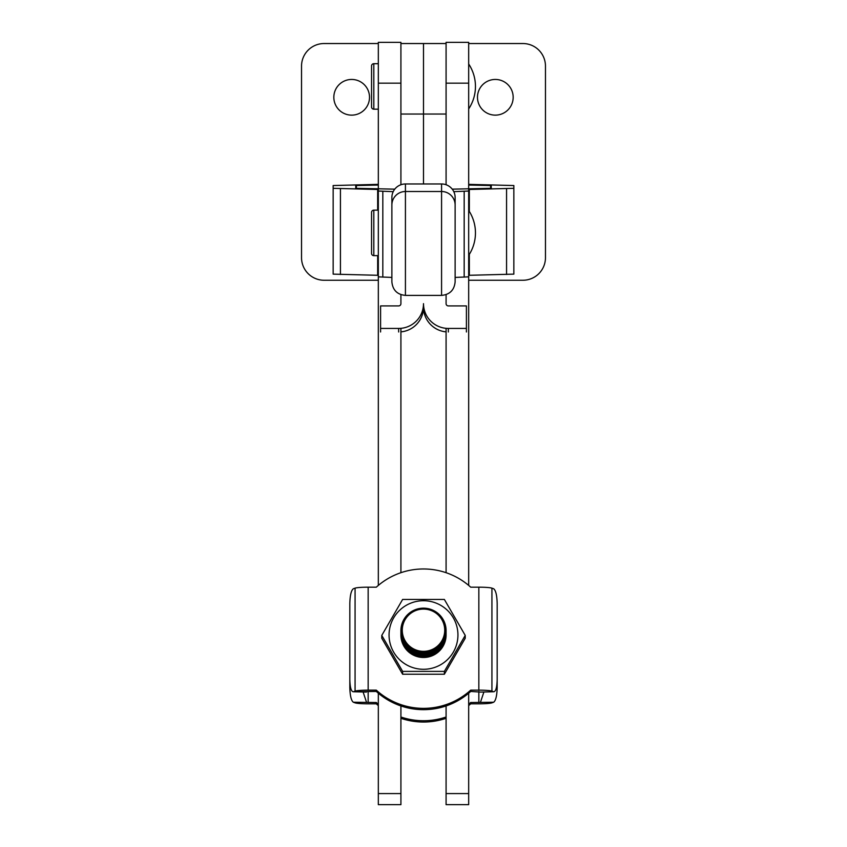 <?xml version="1.0" encoding="UTF-8"?>
<svg xmlns="http://www.w3.org/2000/svg" width="847" height="847" viewBox="0 0 847 847"><rect width="100%" height="100%" fill="white"/><g stroke="black" fill="none" stroke-linecap="round" stroke-linejoin="round"><path stroke-width="1.27" d="M477.486 97.289A17.84 17.84 0 0 1 495.326 79.449A17.84 17.84 0 0 1 513.166 97.289A17.84 17.84 0 0 1 495.326 115.139A17.84 17.84 0 0 1 477.486 97.289M446.083 114.038L423.5 114.038L423.5 183.968L423.5 43.536L400.917 43.536M446.083 43.536L423.5 43.536L423.5 114.038L400.917 114.038M468.677 43.536L522.885 43.536A22.583 22.583 0 0 1 545.468 66.119L545.468 257.657A22.583 22.583 0 0 1 522.885 280.251L468.677 280.251M369.514 97.289A17.84 17.84 0 0 0 351.674 79.449A17.84 17.84 0 0 0 333.834 97.289A17.84 17.84 0 0 0 351.674 115.139A17.84 17.84 0 0 0 369.514 97.289M378.323 43.536L324.115 43.536A22.583 22.583 0 0 0 301.532 66.119L301.532 257.657A22.583 22.583 0 0 0 324.115 280.251L378.323 280.251M455.125 277.424L468.677 276.853L468.677 189.495L513.843 188.32L513.843 185.535L468.677 184.36M453.78 191.655L468.677 191.041L468.677 210.427A40.656 40.656 0 0 1 468.677 255.371L468.677 585.415M468.677 275.307L513.843 274.132L513.843 188.32M452.234 189.156L491.26 188.32L491.26 185.535L468.677 185.048M393.22 191.655L378.323 191.041L378.323 585.415M378.323 191.041L378.323 189.495L333.157 188.32L333.157 185.535L378.323 184.36M391.875 277.424L378.323 276.853M394.766 189.156L355.74 188.32L355.74 185.535L378.323 185.048M378.323 275.307L333.157 274.132L333.157 188.32M378.323 793.586L378.323 804.65L400.917 804.65L400.917 793.586L378.323 793.586L378.323 693.217M400.917 184.752L400.917 42.35L378.323 42.35L378.323 188.817M400.917 328.329L400.917 572.699M400.917 705.943L400.917 793.586M400.917 294.618L400.917 303.66A2.255 2.255 -0 0 1 398.651 305.915L380.589 305.915L380.589 328.435L398.651 328.435A24.849 24.775 -0 0 0 423.5 303.66L423.5 307.196A24.849 24.775 180 0 1 400.917 331.876M446.083 331.876A24.849 24.775 180 0 1 423.5 307.196L423.5 303.66A24.849 24.775 -0 0 0 448.349 328.435L466.411 328.435L466.411 305.915L448.349 305.915A2.255 2.255 -0 0 1 446.083 303.66L446.083 294.618M380.589 331.982L380.589 328.435M466.411 331.982L466.411 328.435M446.083 793.586L446.083 804.65L468.677 804.65L468.677 793.586L446.083 793.586L446.083 705.943M468.677 188.817L468.677 42.35L446.083 42.35L446.083 184.752M446.083 328.329L446.083 572.699M468.677 693.217L468.677 793.586M371.547 106.934L371.547 65.971A2.255 2.255 0 0 1 373.813 63.705L373.813 109.189A2.255 2.255 0 0 1 371.547 106.934M378.323 63.705L373.813 63.705M378.323 109.189L373.813 109.189M371.547 253.38L371.547 212.417A2.255 2.255 0 0 1 373.813 210.151L373.813 255.635A2.255 2.255 0 0 1 371.547 253.38M378.323 210.151L373.813 210.151M378.323 255.635L373.813 255.635M405.427 295.402L441.573 295.402L441.573 183.968L405.427 183.968L405.427 295.402C397.201 294.597 392.68 290.076 391.875 281.85L391.875 197.52A13.552 13.552 0 0 1 405.427 183.968M441.573 183.968A13.552 13.552 0 0 1 455.125 197.52L455.125 281.839C454.32 290.076 449.799 294.597 441.573 295.402M391.875 274.301L391.875 281.839M423.5 568.972A70.015 69.698 -0 0 0 376.301 587.183L368.159 587.183L368.159 690.146L376.301 690.146A70.015 69.698 -0 0 0 470.699 690.146L478.841 690.146L478.841 587.183L470.699 587.183A70.015 69.698 -0 0 0 423.5 568.972M376.301 690.146L376.301 691.448A70.015 69.698 -0 0 0 470.699 691.448L480.598 692.084L493.674 691.745L491.927 691.12A13.552 1.302 180 0 0 478.841 690.146M470.699 690.146L470.699 691.448M478.841 587.183A13.552 1.302 0 0 1 491.927 588.146L493.674 588.781C495.781 590.391 496.956 595.314 497.178 603.53L497.178 679.516C496.956 687.573 495.781 691.65 493.674 691.745L480.598 692.084M368.159 690.146A13.552 1.302 180 0 0 355.073 691.12L353.326 691.745C351.219 691.65 350.044 687.573 349.822 679.516L349.822 603.53C350.044 595.314 351.219 590.391 353.326 588.781L355.073 588.146A13.552 1.302 0 0 1 368.159 587.183M366.402 692.084L353.326 691.745L376.301 691.448M378.323 705.593A70.015 69.698 180 0 1 376.301 703.825L368.159 703.825A13.552 1.302 180 0 1 355.073 702.851L353.326 702.227C351.219 700.607 350.044 695.694 349.822 687.478L350.542 687.457M496.458 687.457L497.178 687.478C496.956 695.694 495.781 700.607 493.674 702.227L491.927 702.851A13.552 1.302 180 0 1 478.841 703.825L470.699 703.825A70.015 69.698 180 0 1 468.677 705.593M446.083 718.309A70.015 69.698 180 0 1 400.917 718.309M470.699 703.825L470.699 702.512A70.015 69.698 180 0 1 468.677 704.281M446.083 717.007A70.015 69.698 180 0 1 400.917 717.007M378.323 704.281A70.015 69.698 180 0 1 376.301 702.512L353.326 702.227M376.301 703.825L376.301 702.512M493.674 702.227L470.699 702.512M363.13 692.063L366.402 701.888M368.159 691.448L368.159 702.512M478.841 691.448L478.841 702.512M480.598 701.888L483.87 692.063M497.178 687.478L497.178 611.492M349.822 611.492L349.822 687.478M406.719 617.272A21.228 21.133 -0 0 0 410.499 646.917A21.228 21.133 -0 0 0 440.281 643.159A21.228 21.133 -0 0 0 436.501 613.514A21.228 21.133 -0 0 0 406.719 617.272M409.906 647.754A22.181 22.086 180 0 1 405.967 616.775A22.181 22.086 180 0 1 437.094 612.857A22.181 22.086 180 0 1 441.033 643.836A22.181 22.086 180 0 1 409.906 647.754M409.662 648.41A22.583 22.477 180 0 1 413.558 610.454A22.583 22.477 180 0 1 446.083 630.634A22.583 22.477 180 0 1 409.662 648.41M446.083 630.888A22.583 22.477 180 0 1 409.662 648.834A22.583 22.477 180 0 1 400.917 630.888M446.083 630.634L446.083 630.708A22.583 22.477 180 0 1 409.662 648.474A22.583 22.477 180 0 1 400.917 630.676L400.917 630.634M446.083 631.311A22.583 22.477 180 0 1 409.662 649.257A22.583 22.477 180 0 1 400.917 631.311M446.083 631.057L446.083 631.131A22.583 22.477 180 0 1 409.662 648.897A22.583 22.477 180 0 1 400.917 631.1L400.917 631.057M446.083 631.735A22.583 22.477 180 0 1 409.662 649.681A22.583 22.477 180 0 1 400.917 631.735M446.083 631.481L446.083 631.555A22.583 22.477 180 0 1 409.662 649.321A22.583 22.477 180 0 1 400.917 631.523L400.917 631.481M446.083 632.158A22.583 22.477 180 0 1 409.662 650.104A22.583 22.477 180 0 1 400.917 632.158M446.083 631.915L446.083 631.978A22.583 22.477 180 0 1 409.662 649.755A22.583 22.477 180 0 1 400.917 631.947L400.917 631.915M446.083 632.582A22.583 22.477 180 0 1 409.662 650.528A22.583 22.477 180 0 1 400.917 632.582M446.083 632.338L446.083 632.402A22.583 22.477 180 0 1 409.662 650.178A22.583 22.477 180 0 1 400.917 632.37L400.917 632.338M446.083 633.005A22.583 22.477 180 0 1 409.662 650.951A22.583 22.477 180 0 1 400.917 633.005M446.083 632.762L446.083 632.825A22.583 22.477 180 0 1 409.662 650.602A22.583 22.477 180 0 1 400.917 632.794L400.917 632.762M446.083 633.429A22.583 22.477 180 0 1 409.662 651.375A22.583 22.477 180 0 1 400.917 633.429M446.083 633.185L446.083 633.249A22.583 22.477 180 0 1 409.662 651.025A22.583 22.477 180 0 1 400.917 633.217L400.917 633.185M446.083 633.852A22.583 22.477 180 0 1 409.662 651.798A22.583 22.477 180 0 1 400.917 633.852M446.083 633.609L446.083 633.683A22.583 22.477 180 0 1 409.662 651.449A22.583 22.477 180 0 1 400.917 633.641L400.917 633.609M446.083 634.276A22.583 22.477 180 0 1 409.662 652.222A22.583 22.477 180 0 1 400.917 634.276M446.083 634.032L446.083 634.107A22.583 22.477 180 0 1 409.662 651.872A22.583 22.477 180 0 1 400.917 634.064L400.917 634.032M446.083 634.699A22.583 22.477 180 0 1 409.662 652.645A22.583 22.477 180 0 1 400.917 634.699M446.083 634.456L446.083 634.53A22.583 22.477 180 0 1 409.662 652.296A22.583 22.477 180 0 1 400.917 634.488L400.917 634.456M446.083 634.879L446.083 634.954A22.583 22.477 180 0 1 409.662 652.719A22.583 22.477 180 0 1 400.917 634.911L400.917 634.879M446.083 634.975A22.583 22.477 180 0 1 423.5 657.484A22.583 22.477 180 0 1 400.917 634.975M389.059 635.006A34.441 34.282 180 0 1 423.5 600.724A34.441 34.282 180 0 1 457.941 635.006A34.441 34.282 180 0 1 423.5 669.289A34.441 34.282 180 0 1 389.059 635.006M465.225 635.409L444.368 599.443L402.632 599.443L381.775 635.409L402.632 671.385L444.368 671.385L465.225 635.409L465.225 638.257L444.368 674.233L444.368 671.385M444.368 674.233L402.632 674.233L402.632 671.385M402.632 674.233L381.775 638.257L381.775 635.409M506.57 274.502L506.57 188.69M469.333 275.275L469.333 254.344M469.333 211.454L469.333 189.463M464.177 277.149L464.177 191.348M490.604 188.352L490.604 185.504M340.43 188.69L340.43 274.502M377.667 189.463L377.667 210.151M377.667 255.635L377.667 275.275M382.823 191.348L382.823 277.149M356.396 185.504L356.396 188.352M400.917 83.165L378.323 83.165M398.651 331.982L398.651 328.435M448.349 331.982L448.349 328.435M468.677 83.165L446.083 83.165M455.125 205.059A13.552 13.552 -0 0 0 441.573 191.507L405.427 191.507A13.552 13.552 0 0 0 391.875 205.059M355.073 691.12L355.073 588.146M491.927 588.146L491.927 691.12M468.677 108.924A40.656 40.656 0 0 0 468.677 63.98"/></g></svg>
